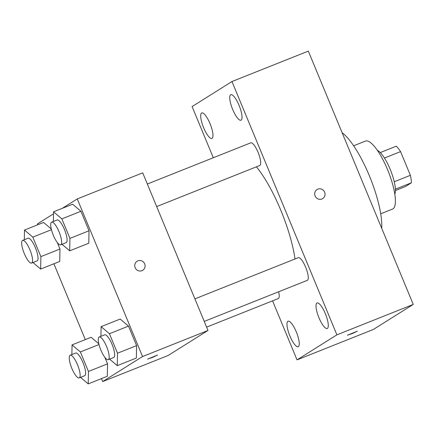 <?xml version="1.0" encoding="UTF-8"?>
<svg xmlns="http://www.w3.org/2000/svg" width="435" height="435" viewBox="0 0 435 435"><rect width="100%" height="100%" fill="white"/><g stroke="black" fill="none" stroke-linecap="round" stroke-linejoin="round"><path stroke-width="0.65" d="M384.442 158.046L400.564 151.625A23.62 6.411 -111.7 0 0 396.263 146.198L380.277 152.571M400.564 151.625L410.379 175.316A23.62 6.411 -111.7 0 1 411.418 182.787L405.425 186.55L395.41 190.541M394.246 181.748L410.379 175.316M395.382 189.176L411.418 182.787M377.379 150.379A24.398 6.623 68.3 0 1 390.179 169.318A24.398 6.623 68.3 0 1 394.811 194.13M353.633 145.79L365.482 141.07A36.6 9.934 68.3 0 1 387.574 169.704A36.6 9.934 68.3 0 1 392.577 209.066L380.728 213.792M342.122 132.702A57.947 15.731 68.3 0 1 369.375 175.811A57.947 15.731 68.3 0 1 381.712 228.288M213.297 157.747L192.096 106.564L231.969 81.535L308.323 51.107L413.25 304.424L373.377 329.453L297.023 359.881L272.571 300.846M203.629 127.7A13.735 3.73 -111.7 0 0 211.921 138.444A13.735 3.73 -111.7 0 0 210.301 124.307A13.735 3.73 -111.7 0 0 201.748 112.921A13.735 3.73 -111.7 0 0 203.629 127.7M289.9 335.978A13.735 3.73 -111.7 0 0 298.192 346.728A13.735 3.73 -111.7 0 0 296.572 332.585A13.735 3.73 -111.7 0 0 288.024 321.204A13.735 3.73 -111.7 0 0 289.9 335.978M318.947 317.74A13.735 3.73 -111.7 0 0 327.24 328.49A13.735 3.73 -111.7 0 0 325.619 314.347A13.735 3.73 -111.7 0 0 317.071 302.967A13.735 3.73 -111.7 0 0 318.947 317.74M232.676 109.462A13.735 3.73 -111.7 0 0 240.968 120.207A13.735 3.73 -111.7 0 0 239.348 106.069A13.735 3.73 -111.7 0 0 230.8 94.683A13.735 3.73 -111.7 0 0 232.676 109.462M231.969 81.535L336.897 334.847L413.25 304.424M322.721 198.583A5.34 5.133 57.9 0 0 317.844 189.138A5.34 5.133 57.9 0 0 315.538 196.794A5.34 5.133 57.9 0 0 322.721 198.583A5.34 5.133 57.9 0 0 317.844 189.138A5.34 5.133 57.9 0 0 317.044 189.546M336.897 334.847L297.023 359.881M347.636 335.14L357.342 331.193L352.508 333.471L347.636 335.14M357.342 331.193L347.478 335.276M204.249 321.411L307.322 280.341A12.202 3.311 -111.7 0 0 307.469 280.265A12.202 3.311 -111.7 0 0 305.767 267.498A12.202 3.311 -111.7 0 0 298.29 257.672L194.907 298.867M156.682 206.576L259.755 165.501A12.202 3.311 -111.7 0 0 259.902 165.43A12.202 3.311 -111.7 0 0 258.2 152.663A12.202 3.311 -111.7 0 0 250.723 142.838L147.34 184.027M206.614 327.125L278.269 298.579A12.202 3.311 -111.7 0 0 278.656 291.76M295.006 258.983A70.149 19.042 -111.7 0 0 256.443 166.822M62.243 208.354L77.261 198.925L142.707 172.847L207.995 330.464L168.122 355.493L102.676 381.571L101.453 378.619M77.261 198.925L142.549 356.542L207.995 330.464M141.94 270.706A5.34 5.133 -122.1 0 1 137.063 261.261A5.34 5.133 -122.1 0 1 144.246 263.05A5.34 5.133 -122.1 0 1 141.94 270.706M43.582 222.448L51.27 228.984L43.582 222.448L24.496 230.055L32.804 237.124L40.885 256.623L40.651 269.058L32.973 262.528M57.257 242.469L59.97 249.016L59.736 261.451L59.97 249.016L57.257 242.469M120.201 319.045L128.51 326.114L136.59 345.618L136.356 358.048L136.59 345.618L128.51 326.114L120.201 319.045L101.11 326.652L109.424 333.721L117.499 353.22L117.265 365.656L109.593 359.125M37.731 224.781L37.388 223.954L53.505 213.835M85.298 339.615L53.886 263.784M142.549 356.542L102.676 381.571M72.634 204.211L80.943 211.279L89.023 230.778L88.789 243.214L89.023 230.778L80.943 211.279L72.634 204.211L53.543 211.818L61.857 218.887L69.932 238.385L69.698 250.821L62.026 244.291M91.149 337.283L98.837 343.819L91.149 337.283L72.063 344.89L80.372 351.958L88.452 371.457L88.218 383.893L80.54 377.362M104.824 357.304L107.537 363.856L107.304 376.286L107.537 363.856L104.824 357.304M147.84 359.005L157.541 355.063L152.707 357.342L147.84 359.005M157.541 355.058L147.677 359.147M137.063 261.261A5.34 5.133 -122.1 0 1 144.246 263.055A5.34 5.133 -122.1 0 1 142.74 270.304M71.878 354.552L72.063 344.89M79.203 377.901L84.656 375.726A12.202 3.311 -111.7 0 0 84.803 375.65A12.202 3.311 -111.7 0 0 83.101 362.882A12.202 3.311 -111.7 0 0 75.625 353.057L70.171 355.232A12.202 3.311 -111.7 0 0 71.606 367.792A12.202 3.311 -111.7 0 0 79.203 377.901A12.202 3.311 -111.7 0 0 79.349 377.825A12.202 3.311 -111.7 0 0 77.647 365.057A12.202 3.311 -111.7 0 0 70.171 355.232M80.372 351.958L99.011 344.531M88.452 371.457L107.537 363.856M88.218 383.893L107.304 376.286M24.316 239.712L24.496 230.055M31.635 263.061L37.089 260.891A12.202 3.311 -111.7 0 0 37.236 260.815A12.202 3.311 -111.7 0 0 35.534 248.048A12.202 3.311 -111.7 0 0 28.057 238.222L22.604 240.397A12.202 3.311 -111.7 0 0 24.045 252.952A12.202 3.311 -111.7 0 0 31.635 263.061A12.202 3.311 -111.7 0 0 31.782 262.985A12.202 3.311 -111.7 0 0 30.08 250.223A12.202 3.311 -111.7 0 0 22.604 240.397M32.804 237.124L51.444 229.696M40.885 256.623L59.97 249.016M40.651 269.058L59.736 261.451M100.931 336.315L101.11 326.652M108.25 359.663L113.704 357.488A12.202 3.311 -111.7 0 0 113.85 357.412A12.202 3.311 -111.7 0 0 112.154 344.645A12.202 3.311 -111.7 0 0 104.672 334.819L99.218 336.994A12.202 3.311 -111.7 0 0 100.659 349.555A12.202 3.311 -111.7 0 0 108.25 359.663A12.202 3.311 -111.7 0 0 108.397 359.587A12.202 3.311 -111.7 0 0 106.7 346.82A12.202 3.311 -111.7 0 0 99.218 336.994M109.424 333.721L128.51 326.114M117.499 353.22L136.59 345.618M117.265 365.656L136.356 358.048M53.364 221.475L53.543 211.818M60.682 244.823L66.136 242.654A12.202 3.311 -111.7 0 0 66.289 242.578A12.202 3.311 -111.7 0 0 64.587 229.81A12.202 3.311 -111.7 0 0 57.105 219.985L51.651 222.16A12.202 3.311 -111.7 0 0 53.092 234.715A12.202 3.311 -111.7 0 0 60.682 244.823A12.202 3.311 -111.7 0 0 60.835 244.753A12.202 3.311 -111.7 0 0 59.133 231.985A12.202 3.311 -111.7 0 0 51.651 222.16M61.857 218.887L80.943 211.279M69.932 238.385L89.023 230.778M69.698 250.821L88.789 243.214"/></g></svg>
